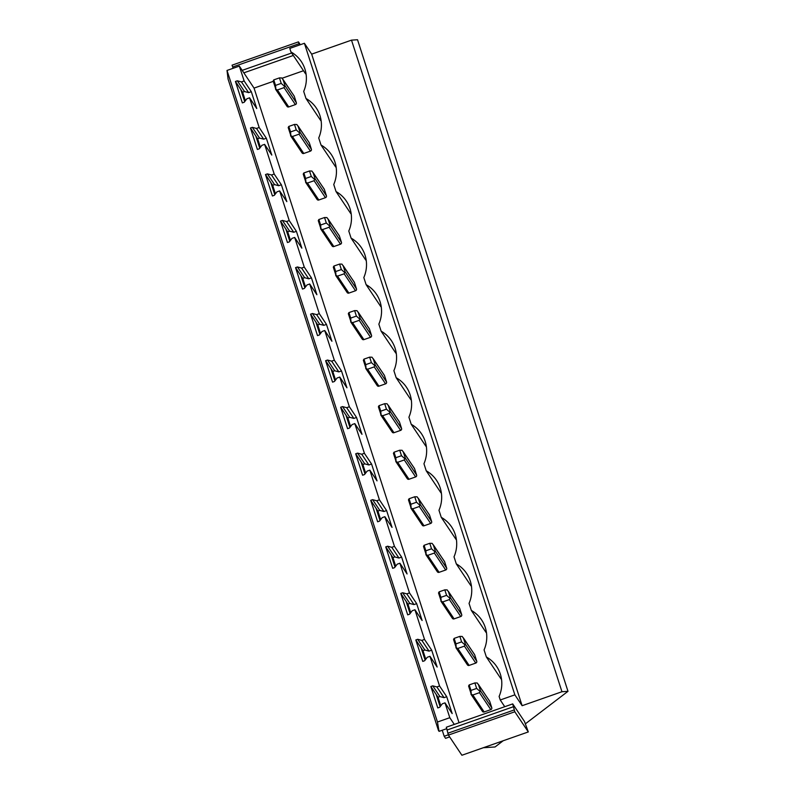 <?xml version="1.0" encoding="UTF-8"?>
<svg xmlns="http://www.w3.org/2000/svg" width="795" height="795" viewBox="0 0 795 795"><rect width="100%" height="100%" fill="white"/><g stroke="black" fill="none" stroke-linecap="round" stroke-linejoin="round"><path stroke-width="1.19" d="M528.307 731.937L514.812 711.773L512.715 703.903L524.481 721.482L528.307 731.937L461.905 755.25L448.42 735.087L446.323 727.216L504.746 706.705L500.254 699.978L499.111 696.44A33.281 31.661 -33.8 0 0 496.686 666.528A33.281 31.661 -33.8 0 0 486.361 656.978L484.076 649.903A33.281 31.661 -33.8 0 0 481.651 619.991A33.281 31.661 -33.8 0 0 471.336 610.431L469.05 603.365A33.281 31.661 -33.8 0 0 466.625 573.443A33.281 31.661 -33.8 0 0 456.3 563.894L454.015 556.818A33.281 31.661 -33.8 0 0 451.59 526.906A33.281 31.661 -33.8 0 0 441.265 517.346L438.979 510.281A33.281 31.661 -33.8 0 0 436.554 480.369A33.281 31.661 -33.8 0 0 426.229 470.809L423.954 463.733A33.281 31.661 -33.8 0 0 421.529 433.822A33.281 31.661 -33.8 0 0 411.204 424.272L408.918 417.196A33.281 31.661 -33.8 0 0 406.493 387.284A33.281 31.661 -33.8 0 0 396.168 377.724L393.883 370.659A33.281 31.661 -33.8 0 0 391.458 340.737A33.281 31.661 -33.8 0 0 381.133 331.187L378.857 324.112A33.281 31.661 -33.8 0 0 376.433 294.2A33.281 31.661 -33.8 0 0 366.107 284.65L363.822 277.574A33.281 31.661 -33.8 0 0 361.397 247.662A33.281 31.661 -33.8 0 0 351.072 238.102L348.786 231.037A33.281 31.661 -33.8 0 0 346.362 201.115A33.281 31.661 -33.8 0 0 336.037 191.565L333.751 184.49A33.281 31.661 -33.8 0 0 331.336 154.578A33.281 31.661 -33.8 0 0 321.011 145.018L318.725 137.952A33.281 31.661 -33.8 0 0 316.301 108.04A33.281 31.661 -33.8 0 0 305.976 98.481L303.69 91.405A33.281 31.661 -33.8 0 0 301.265 61.493A33.281 31.661 -33.8 0 0 290.94 51.943L289.797 48.406L304.406 43.278L311.67 54.139L351.509 40.148L357.531 39.75L567.988 691.322L525.266 723.917M514.812 711.773L448.42 735.087M514.226 709.945L447.824 733.248M513.61 706.656L447.217 729.959M512.715 703.903L504.746 706.705M300.331 44.709L298.443 41.877L232.051 65.18L233.154 68.29M298.443 41.877L299.029 43.705L232.637 67.019M299.029 43.705L299.546 44.987M291.646 52.997L242.177 70.367M293.305 55.471L243.836 72.842L254.042 88.096L273.212 81.368M282.126 78.238L303.511 70.725M248.626 92.627L251.309 91.693L256.755 108.547L249.58 97.815L246.897 98.759L244.254 102.237L242.356 102.903L235.429 81.468L237.327 80.802L241.451 81.905L248.626 92.627L244.502 91.534L237.327 80.802M245.377 100.766L242.604 92.2L244.502 91.534M251.309 91.693L244.135 80.961L241.451 81.905M242.604 92.2L235.429 81.468M440.798 705.801L438.025 697.235L430.85 686.502L437.777 707.938L439.675 707.272L442.318 703.794L445.001 702.85L452.176 713.582L446.73 696.728L439.555 685.996L429.966 656.312L427.283 657.256L424.639 660.734L422.741 661.4L415.815 639.955L417.713 639.289L421.837 640.392L424.52 639.448L414.94 609.765L412.247 610.709L409.604 614.187L407.706 614.853L400.779 593.418L402.677 592.752L406.811 593.855L409.495 592.911L399.905 563.228L397.222 564.172L394.568 567.65L392.68 568.316L385.754 546.881L387.652 546.215L391.776 547.318L394.459 546.374L384.869 516.69L382.186 517.634L379.543 521.113L377.645 521.778L370.718 500.333L372.616 499.667L376.741 500.771L379.424 499.826L369.834 470.143L367.151 471.087L364.507 474.565L362.609 475.231L355.683 453.796L357.581 453.13L361.715 454.233L364.398 453.289L354.809 423.606L352.125 424.55L349.472 428.028L347.584 428.694L340.658 407.259L342.556 406.593L346.68 407.686L349.363 406.752L339.773 377.069L337.09 378.003L334.447 381.481L332.548 382.147L325.622 360.711L327.52 360.046L331.644 361.149L334.327 360.205L324.738 330.521L322.055 331.465L319.411 334.943L317.513 335.609L310.587 314.174L312.485 313.508L316.609 314.611L319.302 313.667L309.712 283.984L307.029 284.928L304.376 288.406L302.478 289.072L295.561 267.627L297.459 266.961L301.583 268.064L304.266 267.12L294.677 237.437L291.994 238.381L289.35 241.859L287.452 242.525L280.526 221.089L282.424 220.424L286.548 221.527L289.231 220.583L279.641 190.899L276.958 191.843L274.315 195.322L272.417 195.987L265.49 174.552L267.388 173.886L271.512 174.98L274.196 174.045L264.616 144.362L261.933 145.296L259.279 148.784L257.381 149.45L250.465 128.005L252.353 127.339L256.487 128.442L259.17 127.498L249.58 97.815M425.762 659.254L422.99 650.688L415.815 639.955M410.727 612.716L407.964 604.15L400.779 593.418M395.691 566.169L392.929 557.603L385.754 546.881M380.666 519.632L377.893 511.066L370.718 500.333M365.63 473.095L362.868 464.528L355.683 453.796M350.595 426.547L347.832 417.981L340.658 407.259M335.57 380.01L332.797 371.444L325.622 360.711M320.534 333.473L317.771 324.907L310.587 314.174M305.499 286.925L302.736 278.359L295.561 267.627M290.473 240.388L287.701 231.822L280.526 221.089M275.438 193.841L272.675 185.275L265.49 174.552M260.402 147.304L257.64 138.737L250.465 128.005M257.64 138.737L259.538 138.072L263.662 139.175L266.345 138.231L259.17 127.498M266.345 138.231L271.791 155.085L264.616 144.362M272.675 185.275L274.563 184.609L278.697 185.712L281.38 184.768L274.196 174.045M281.38 184.768L286.826 201.632L279.641 190.899M287.701 231.822L289.599 231.156L293.723 232.259L296.406 231.315L289.231 220.583M296.406 231.315L301.852 248.169L294.677 237.437M302.736 278.359L304.634 277.694L308.758 278.797L311.441 277.853L304.266 267.12M311.441 277.853L316.887 294.716L309.712 283.984M317.771 324.907L319.66 324.241L323.794 325.334L326.477 324.4L319.302 313.667M326.477 324.4L331.922 341.254L324.738 330.521M332.797 371.444L334.695 370.778L338.819 371.881L341.502 370.937L334.327 360.205M341.502 370.937L346.948 387.791L339.773 377.069M347.832 417.981L349.73 417.315L353.854 418.418L356.538 417.474L349.363 406.752M356.538 417.474L361.983 434.338L354.809 423.606M362.868 464.528L364.766 463.863L368.89 464.966L371.573 464.022L364.398 453.289M371.573 464.022L377.019 480.876L369.834 470.143M377.893 511.066L379.791 510.4L383.915 511.503L386.609 510.559L379.424 499.826M386.609 510.559L392.044 527.413L384.869 516.69M392.929 557.603L394.827 556.937L398.951 558.04L401.634 557.106L394.459 546.374M401.634 557.106L407.08 573.96L399.905 563.228M407.964 604.15L409.862 603.485L413.986 604.588L416.669 603.644L409.495 592.911M416.669 603.644L422.115 620.497L414.94 609.765M422.99 650.688L424.888 650.022L429.022 651.125L431.705 650.181L424.52 639.448M431.705 650.181L437.151 667.045L429.966 656.312M446.79 728.647L439.029 731.37L437.469 722.019L449.791 717.696L445.001 702.85M449.791 717.696L454.293 724.414M459.033 722.754L254.042 88.096M244.135 80.961L239.345 66.114L243.836 72.842M437.469 722.019L227.012 70.447L239.345 66.114M430.85 686.502L432.748 685.837L436.872 686.94L439.555 685.996M244.711 101.631L240.786 89.477M259.746 148.168L255.821 136.024M274.782 194.715L270.856 182.562M289.807 241.253L285.882 229.109M304.843 287.79L300.917 275.646M319.878 334.337L315.953 322.184M334.904 380.875L330.988 368.731M349.939 427.422L346.014 415.268M364.975 473.959L361.049 461.816M380 520.496L376.085 508.353M395.036 567.044L391.11 554.89M410.071 613.581L406.146 601.437M425.106 660.118L421.181 647.975M440.132 706.666L436.207 694.512M438.025 697.235L439.923 696.569L444.047 697.662L446.73 696.728M439.923 696.569L432.748 685.837M424.888 650.022L417.713 639.289M409.862 603.485L402.677 592.752M394.827 556.937L387.652 546.215M379.791 510.4L372.616 499.667M364.766 463.863L357.581 453.13M349.73 417.315L342.556 406.593M334.695 370.778L327.52 360.046M319.66 324.241L312.485 313.508M304.634 277.694L297.459 266.961M289.599 231.156L282.424 220.424M274.563 184.609L267.388 173.886M259.538 138.072L252.353 127.339M263.662 139.175L256.487 128.442M278.697 185.712L271.512 174.98M293.723 232.259L286.548 221.527M308.758 278.797L301.583 268.064M323.794 325.334L316.609 314.611M338.819 371.881L331.644 361.149M353.854 418.418L346.68 407.686M368.89 464.966L361.715 454.233M383.915 511.503L376.741 500.771M398.951 558.04L391.776 547.318M413.986 604.588L406.811 593.855M429.022 651.125L421.837 640.392M444.047 697.662L436.872 686.94M482.714 711.704L482.297 711.088A1.51 1.441 -33.8 0 0 484.165 711.962L490.803 709.627A1.51 1.441 -33.8 0 0 491.777 707.749L489.71 701.339A1.51 1.441 -33.8 0 0 489.541 701.001L477.258 682.994L474.873 682.925L469.179 684.922L468.593 686.025L471.286 694.363L470.958 690.428L469.179 684.922M467.679 665.167L467.261 664.541A1.51 1.441 -33.8 0 0 469.13 665.415L475.768 663.09A1.51 1.441 -33.8 0 0 476.752 661.211L474.675 654.802A1.51 1.441 -33.8 0 0 474.516 654.454L462.223 636.457L459.838 636.388L454.144 638.385L453.557 639.488L456.25 647.826L455.923 643.88L454.144 638.385M452.653 618.629L452.236 618.003A1.51 1.441 -33.8 0 0 454.094 618.878L460.742 616.542A1.51 1.441 -33.8 0 0 461.716 614.674L459.649 608.255A1.51 1.441 -33.8 0 0 459.48 607.917L447.188 589.92L444.803 589.85L439.118 591.848L438.522 592.941L441.215 601.278L440.887 597.343L439.118 591.848M437.618 572.082L437.2 571.456A1.51 1.441 -33.8 0 0 439.069 572.33L445.707 570.005A1.51 1.441 -33.8 0 0 446.681 568.127L444.614 561.717A1.51 1.441 -33.8 0 0 444.445 561.379L432.152 543.373L429.777 543.303L424.083 545.3L423.497 546.404L426.19 554.741L425.862 550.796L424.083 545.3M422.582 525.545L422.165 524.919A1.51 1.441 -33.8 0 0 424.033 525.793L430.671 523.458A1.51 1.441 -33.8 0 0 431.655 521.59L429.578 515.18A1.51 1.441 -33.8 0 0 429.419 514.832L417.127 496.835L414.742 496.766L409.047 498.763L408.461 499.866L411.154 508.204L410.826 504.259L409.047 498.763M407.557 478.997L407.139 478.381A1.51 1.441 -33.8 0 0 408.998 479.256L415.636 476.921A1.51 1.441 -33.8 0 0 416.62 475.052L414.553 468.633A1.51 1.441 -33.8 0 0 414.384 468.295L402.091 450.288L399.706 450.218L394.022 452.226L393.426 453.319L396.119 461.656L395.791 457.721L394.022 452.226M392.521 432.46L392.104 431.834A1.51 1.441 -33.8 0 0 393.972 432.709L400.61 430.383A1.51 1.441 -33.8 0 0 401.584 428.505L399.517 422.095A1.51 1.441 -33.8 0 0 399.348 421.748L387.056 403.751L384.681 403.681L378.986 405.679L378.4 406.782L381.093 415.119L380.765 411.174L378.986 405.679M377.486 385.923L377.069 385.297A1.51 1.441 -33.8 0 0 378.937 386.171L385.575 383.836A1.51 1.441 -33.8 0 0 386.559 381.968L384.482 375.548A1.51 1.441 -33.8 0 0 384.323 375.21L372.03 357.213L369.645 357.144L363.951 359.141L363.365 360.234L366.058 368.582L365.73 364.637L363.951 359.141M362.46 339.376L362.033 338.75A1.51 1.441 -33.8 0 0 363.901 339.624L370.54 337.299A1.51 1.441 -33.8 0 0 371.523 335.42L369.446 329.011A1.51 1.441 -33.8 0 0 369.287 328.673L356.995 310.666L354.61 310.597L348.925 312.594L348.329 313.697L351.022 322.035L350.694 318.099L348.925 312.594M347.425 292.838L347.008 292.212A1.51 1.441 -33.8 0 0 348.876 293.087L355.514 290.761A1.51 1.441 -33.8 0 0 356.488 288.883L354.421 282.473A1.51 1.441 -33.8 0 0 354.252 282.126L341.959 264.129L339.584 264.059L333.89 266.057L333.304 267.16L335.997 275.497L335.669 271.552L333.89 266.057M332.389 246.301L331.972 245.675A1.51 1.441 -33.8 0 0 333.84 246.549L340.479 244.214A1.51 1.441 -33.8 0 0 341.462 242.346L339.385 235.926A1.51 1.441 -33.8 0 0 339.217 235.588L326.934 217.582L324.549 217.522L318.855 219.519L318.268 220.613L320.961 228.95L320.633 225.015L318.855 219.519M317.354 199.754L316.937 199.128A1.51 1.441 -33.8 0 0 318.805 200.002L325.443 197.677A1.51 1.441 -33.8 0 0 326.427 195.799L324.35 189.389A1.51 1.441 -33.8 0 0 324.191 189.041L311.898 171.044L309.513 170.975L303.819 172.972L303.233 174.075L305.926 182.413L305.598 178.468L303.819 172.972M302.329 153.216L301.911 152.59A1.51 1.441 -33.8 0 0 303.779 153.465L310.418 151.13A1.51 1.441 -33.8 0 0 311.392 149.261L309.325 142.842A1.51 1.441 -33.8 0 0 309.156 142.504L296.863 124.507L294.478 124.437L288.794 126.435L288.207 127.538L290.9 135.875L290.563 131.93L288.794 126.435M287.293 106.669L286.876 106.053A1.51 1.441 -33.8 0 0 288.744 106.927L295.382 104.592A1.51 1.441 -33.8 0 0 296.356 102.714L294.289 96.304A1.51 1.441 -33.8 0 0 294.12 95.966L281.837 77.96L279.452 77.89L273.758 79.888L273.172 80.991L275.865 89.328L275.537 85.393L273.758 79.888M438.512 730.595L228.056 79.023L227.012 70.447M449.642 736.905L445.568 738.336L444.176 736.269L448.33 734.809M444.176 736.269L442.239 730.247M501.516 679.208A33.281 31.661 -33.8 0 0 501.069 678.95L486.361 656.978M486.48 632.671A33.281 31.661 -33.8 0 0 486.033 632.413L471.336 610.431M471.445 586.124A33.281 31.661 -33.8 0 0 470.998 585.865L456.3 563.894M456.409 539.586A33.281 31.661 -33.8 0 0 455.962 539.328L441.265 517.346M441.384 493.049A33.281 31.661 -33.8 0 0 440.937 492.791L426.229 470.809M426.349 446.502A33.281 31.661 -33.8 0 0 425.901 446.243L411.204 424.272M411.313 399.965A33.281 31.661 -33.8 0 0 410.866 399.706L396.168 377.724M396.288 353.417A33.281 31.661 -33.8 0 0 395.84 353.159L381.133 331.187M381.252 306.88A33.281 31.661 -33.8 0 0 380.805 306.622L366.107 284.65M366.217 260.343A33.281 31.661 -33.8 0 0 365.77 260.084L351.072 238.102M351.191 213.795A33.281 31.661 -33.8 0 0 350.744 213.537L336.037 191.565M336.156 167.258A33.281 31.661 -33.8 0 0 335.709 167L321.011 145.018M321.12 120.711A33.281 31.661 -33.8 0 0 320.673 120.462L305.976 98.481M306.095 74.174A33.281 31.661 -33.8 0 0 305.648 73.915L290.94 51.943M503.175 740.761L495.056 746.962L483.31 747.737M500.254 699.978L514.862 694.85L522.126 705.712L561.956 691.73L567.988 691.322M514.862 694.85L304.406 43.278M561.956 691.73L351.509 40.148M522.126 705.712L311.67 54.139M474.873 682.925L476.642 688.43L479.961 691.372L480.458 690.825L478.381 684.406L489.71 701.339M476.642 688.43L470.958 690.428M490.803 709.627L479.465 692.674L472.826 694.999L470.938 694.105M479.465 692.674L479.961 691.372M459.838 636.388L461.617 641.883L464.926 644.834L465.423 644.278L463.356 637.868L474.675 654.802M461.617 641.883L455.923 643.88M475.768 663.09L464.429 646.126L457.791 648.462L455.903 647.557M464.429 646.126L464.926 644.834M444.803 589.85L446.581 595.346L449.891 598.287L450.387 597.741L448.32 591.331L459.649 608.255M446.581 595.346L440.887 597.343M460.742 616.542L449.394 599.589L442.755 601.914L440.877 601.02M449.394 599.589L449.891 598.287M429.777 543.303L431.546 548.798L434.865 551.75L435.362 551.203L433.285 544.784L444.614 561.717M431.546 548.798L425.862 550.796M445.707 570.005L434.368 553.052L427.72 555.377L425.842 554.473M434.368 553.052L434.865 551.75M414.742 496.766L416.52 502.261L419.83 505.213L420.326 504.656L418.259 498.246L429.578 515.18M416.52 502.261L410.826 504.259M430.671 523.458L419.333 506.504L412.694 508.84L410.806 507.935M419.333 506.504L419.83 505.213M399.706 450.218L401.485 455.724L404.794 458.665L405.291 458.119L403.224 451.699L414.553 468.633M401.485 455.724L395.791 457.721M415.636 476.921L404.297 459.967L397.659 462.293L395.771 461.398M404.297 459.967L404.794 458.665M384.681 403.681L386.45 409.177L389.769 412.128L390.266 411.572L388.189 405.162L399.517 422.095M386.45 409.177L380.765 411.174M400.61 430.383L389.262 413.42L382.624 415.755L380.745 414.851M389.262 413.42L389.769 412.128M369.645 357.144L371.424 362.639L374.733 365.581L375.23 365.034L373.163 358.625L384.482 375.548M371.424 362.639L365.73 364.637M385.575 383.836L374.236 366.883L367.598 369.218L365.71 368.314M374.236 366.883L374.733 365.581M354.61 310.597L356.389 316.092L359.698 319.043L360.195 318.497L358.128 312.077L369.446 329.011M356.389 316.092L350.694 318.099M370.54 337.299L359.201 320.345L352.563 322.671L350.675 321.776M359.201 320.345L359.698 319.043M339.584 264.059L341.353 269.555L344.672 272.506L345.169 271.95L343.092 265.54L354.421 282.473M341.353 269.555L335.669 271.552M355.514 290.761L344.165 273.798L337.527 276.133L335.649 275.229M344.165 273.798L344.672 272.506M324.549 217.522L326.318 223.017L329.637 225.959L330.134 225.412L328.067 219.003L339.385 235.926M326.318 223.017L320.633 225.015M340.479 244.214L329.14 227.261L322.502 229.586L320.614 228.692M329.14 227.261L329.637 225.959M309.513 170.975L311.292 176.47L314.601 179.422L315.098 178.875L313.031 172.455L324.35 189.389M311.292 176.47L305.598 178.468M325.443 197.677L314.104 180.713L307.466 183.049L305.578 182.144M314.104 180.713L314.601 179.422M294.478 124.437L296.257 129.933L299.566 132.874L300.073 132.328L297.996 125.918L309.325 142.842M296.257 129.933L290.563 131.93M310.418 151.13L299.069 134.176L292.431 136.511L290.553 135.607M299.069 134.176L299.566 132.874M279.452 77.89L281.221 83.395L284.54 86.337L285.037 85.79L282.96 79.371L294.289 96.304M281.221 83.395L275.537 85.393M295.382 104.592L284.044 87.639L277.405 89.964L275.517 89.07M284.044 87.639L284.54 86.337M472.826 694.999L484.165 711.962M491.777 707.749L480.458 690.825M457.791 648.462L469.13 665.415M476.752 661.211L465.423 644.278M442.755 601.914L454.094 618.878M461.716 614.674L450.387 597.741M427.72 555.377L439.069 572.33M446.681 568.127L435.362 551.203M412.694 508.84L424.033 525.793M431.655 521.59L420.326 504.656M397.659 462.293L408.998 479.256M416.62 475.052L405.291 458.119M382.624 415.755L393.972 432.709M401.584 428.505L390.266 411.572M367.598 369.218L378.937 386.171M386.559 381.968L375.23 365.034M352.563 322.671L363.901 339.624M371.523 335.42L360.195 318.497M337.527 276.133L348.876 293.087M356.488 288.883L345.169 271.95M322.502 229.586L333.84 246.549M341.462 242.346L330.134 225.412M307.466 183.049L318.805 200.002M326.427 195.799L315.098 178.875M292.431 136.511L303.779 153.465M311.392 149.261L300.073 132.328M277.405 89.964L288.744 106.927M296.356 102.714L285.037 85.79M471.057 694.373L482.466 711.426M456.022 647.836L467.43 664.878M440.996 601.288L452.395 618.341M425.961 554.751L437.369 571.804M410.926 508.214L422.334 525.256M395.9 461.666L407.298 478.719M380.865 415.129L392.263 432.182M365.829 368.592L377.237 385.635M350.804 322.045L362.202 339.097M335.768 275.507L347.167 292.55M320.733 228.96L332.141 246.013M305.697 182.423L317.106 199.475M290.672 135.885L302.07 152.928M275.636 89.338L287.045 106.391"/></g></svg>
